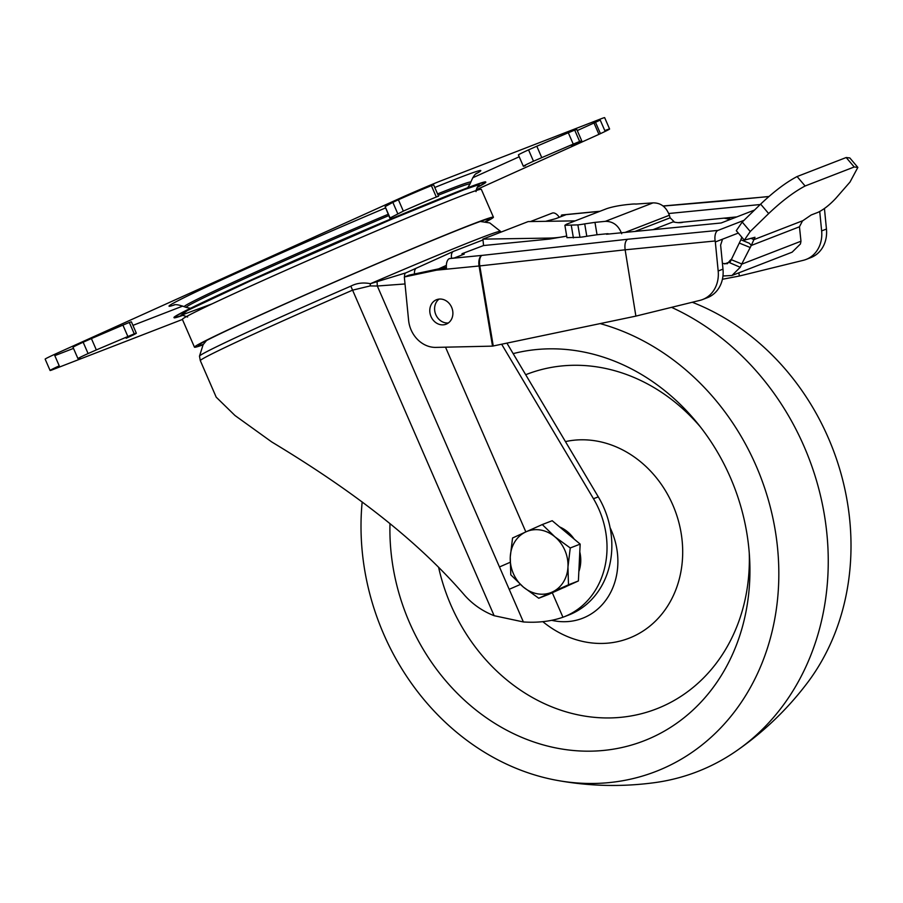 <?xml version="1.0" encoding="UTF-8"?>
<svg xmlns="http://www.w3.org/2000/svg" width="903" height="903" viewBox="0 0 903 903"><rect width="100%" height="100%" fill="white"/><g stroke="black" fill="none" stroke-linecap="round" stroke-linejoin="round"><path stroke-width="1.35" d="M692.262 302.257A237.545 204.259 68.8 0 1 840.241 470.937A237.545 204.259 68.8 0 1 807.846 682.239C787.845 708.81 764.164 731.611 736.814 750.63A252.716 217.296 68.8 0 1 653.941 782.743C620.903 787.111 588.056 786.208 555.368 780.057A237.545 204.259 68.8 0 1 371.776 601.105A237.545 204.259 68.8 0 1 362.171 501.955M671.539 307.347A252.716 217.296 68.8 0 1 816.797 481.66A252.716 217.296 68.8 0 1 736.814 750.63M600.111 323.601A237.545 204.259 68.8 0 1 768.058 498.907A237.545 204.259 68.8 0 1 555.368 780.057M513.152 353.626A204.699 176.006 68.8 0 1 697.387 423.146A204.699 176.006 68.8 0 1 740.652 505.973A204.699 176.006 68.8 0 1 749.58 557.862A204.699 176.006 68.8 0 1 604.367 750.359A204.699 176.006 68.8 0 1 399.182 594.039A204.699 176.006 68.8 0 1 389.983 523.605M749.253 553.031A179.426 154.278 68.8 0 1 619.774 717.422A179.426 154.278 68.8 0 1 441.917 580.211A179.426 154.278 68.8 0 1 438.644 567.468M525.693 374.722A179.426 154.278 68.8 0 1 700.401 426.938M565.436 441.601A103.608 89.092 68.8 0 1 677.995 519.327A103.608 89.092 68.8 0 1 647.744 627.766A103.608 89.092 68.8 0 1 542.805 621.659M610.078 527.679A68.233 58.672 68.8 0 1 614.796 539.994A68.233 58.672 68.8 0 1 551.789 620.338M559.623 526.934A32.858 28.253 68.8 0 1 567.626 531.856A32.858 28.253 68.8 0 1 574.173 539.102M579.794 551.902A32.858 28.253 68.8 0 1 578.846 571.565M566.779 586.205A32.858 28.253 68.8 0 1 563.743 587.627L562.919 587.943M542.285 524.553L526.02 531.822A32.858 28.253 -111.2 0 1 554.871 536.8A32.858 28.253 68.8 0 1 567.964 566.915L570.256 547.963L554.871 536.8L542.285 524.553L552.196 520.715L580.166 544.114L578.394 580.956L548.652 594.388L538.741 598.237L552.218 592.052A32.858 28.253 68.8 0 1 523.368 587.074A32.858 28.253 68.8 0 1 510.263 556.959A32.858 28.253 68.8 0 1 526.02 531.822L512.554 537.996L510.263 556.959L510.782 574.827L523.368 587.074L538.741 598.237M567.964 566.915A32.858 28.253 68.8 0 1 552.218 592.052L568.484 584.794L567.964 566.915M578.394 580.956L568.484 584.794M580.166 544.114L570.256 547.963M634.933 231.45L670.128 217.815L669.36 215.264C666.222 206.911 660.77 202.78 653.004 202.882L635.847 204.067A10.114 1.208 -9.5 0 0 631.321 204.18L626.93 204.609C618.578 205.568 611.805 206.922 606.624 208.695L566.429 224.26L564.883 225.287L577.875 224.881A10.114 1.208 -9.5 0 0 584.715 223.876L594.964 222.375L597.041 234.746L607.414 233.73M621.693 233.742C618.544 225.445 613.092 221.314 605.337 221.348L594.964 222.375M564.883 225.287L566.96 237.67L579.963 237.263A10.114 1.208 -9.5 0 0 586.792 236.259L597.041 234.746M607.843 233.719L608.972 233.99M670.128 217.815L673.965 221.551L673.119 221.878C677.442 222.838 680.772 222.951 683.097 222.217L683.266 222.149M799.46 226.788L800.972 241.225L741.656 264.195L751.24 245.481L799.46 226.788L802.474 220.942L811.187 214.982L817.949 212.374C823.683 209.586 829.631 204.925 835.783 198.367L850.005 182.056L857.85 167.405L854.215 166.976L805.115 185.995L797.089 176.548C785.926 182.44 773.781 191.628 760.631 204.123L742.21 222.048L736.284 230.683L744.32 240.142L750.246 231.507L768.667 213.571C781.817 201.087 793.963 191.899 805.115 185.995M722.953 275.991L731.938 275.505L792.123 252.185L800.43 243.968L800.972 241.225M724.059 218.142L730.324 219.429M744.32 240.142L754.976 237.275L751.24 245.481L749.456 243.313L740.866 239.769L729.793 262.773L730.471 259.996L727.378 263.71L722.434 263.473M731.938 275.505L740.246 267.288L741.656 264.195M740.866 239.769L741.803 237.162M749.456 243.313L751.228 245.413M857.85 167.405L849.813 157.946L846.179 157.528L854.215 166.976M846.179 157.528L797.089 176.548M753.994 239.724L750.991 238.313M439.174 299.085A13.139 11.299 -111.2 0 0 436.589 299.694A13.139 11.299 -111.2 0 0 430.313 314.571A13.139 11.299 -111.2 0 0 443.497 324.82A13.139 11.299 -111.2 0 0 446.082 324.211A13.139 11.299 -111.2 0 0 452.358 309.334A13.139 11.299 -111.2 0 0 439.174 299.085M439.118 299.085A13.139 11.299 -111.2 0 0 435.607 314.142A13.139 11.299 -111.2 0 0 448.306 322.958A13.139 11.299 -111.2 0 0 448.362 322.947M566.655 235.875L565.538 236.304A15.159 2.348 174.1 0 1 549.521 238.076L549.622 239.047L483.568 245.537L482.902 239.126L549.521 238.076M565.538 236.304L549.622 239.047M575.222 220.863L528.142 221.596L482.902 239.126M561.779 215.061L594.264 211.878A9.098 4.515 -95.6 0 1 594.874 211.731L562.388 214.914A9.098 4.515 84.4 0 0 561.779 215.061L565.662 214.824L555.684 218.684L545.626 221.325M729.556 217.6L729.838 219.327M738.835 272.83L739.365 276.025L803.331 260.312A30.33 26.074 68.8 0 0 806.086 259.443A30.33 26.074 68.8 0 0 821.64 230.908L826.448 229.046L824.439 208.537M722.411 279.275L739.365 276.025M806.086 259.443L810.905 257.569A30.33 26.074 -111.2 0 0 826.448 229.046M768.825 196.583L663.062 205.986M561.305 215.241L561.497 216.438M819.732 211.528L821.64 230.908M492.519 346.131L435.833 347.395A27.801 23.907 68.8 0 1 408.596 320.305L404.33 276.984L436.499 270.166L479.064 265.99L492.519 346.131L635.881 316.118L625.136 249.815L715.153 240.977L715.323 241.97L738.315 233.064M715.323 241.97L718.178 271.002A30.33 26.074 68.8 0 1 702.624 299.525A30.33 26.074 68.8 0 1 699.87 300.394L636.254 316.016M718.178 271.002L722.987 269.128L720.628 245.085L722.535 239.171M722.987 269.128A30.33 26.074 68.8 0 1 707.433 297.663L702.624 299.525M483.568 245.537L462.291 253.608L464.244 254.115L454.265 257.976L449.412 258.597A9.098 4.515 84.4 0 0 446.432 268.067L436.499 270.166M446.364 267.232L409.149 275.122L404.33 276.984M449.412 258.597L481.897 255.402A9.098 4.515 -95.6 0 0 479.064 265.99A10.114 1.208 -9.5 0 0 479.798 265.911A9.098 3.849 83.7 0 1 481.976 255.402L627.641 239.261C625.327 240.819 624.492 244.341 625.136 249.815L479.798 265.911L493.252 345.984M627.641 239.261L717.987 230.4L743.993 220.321M717.987 230.4A9.098 4.515 84.4 0 0 715.153 240.977M668.739 213.514L760.202 204.529M754.547 210.038L721.136 222.985L606.523 234.238M736.893 216.889L677.916 222.669M520.342 584.455A70.761 1.704 -23.5 0 1 509.19 589.32L377.319 286.014L370.128 285.924L352.588 290.156L350.815 286.149C356.696 283.091 363.232 282.278 370.411 283.7A163.849 3.939 -23.5 0 1 478.703 238.674A163.849 3.939 -23.5 0 1 500.51 231.36L501.097 232.071M451.556 258.247A10.114 5.158 -114.3 0 1 453.475 251.373A10.114 5.158 -114.3 0 1 453.611 251.316L482.992 239.938M404.612 276.871A10.114 3.668 -114 0 1 405.763 272.909L405.763 272.909A10.114 3.668 -114 0 1 405.853 272.864L370.411 283.7L370.128 285.924M530.422 221.562L552.264 213.097A10.114 5.158 -114.3 0 1 559.318 217.273M405.707 272.932L416.576 268.056A10.114 5.158 -114.3 0 1 416.712 267.999L453.351 251.44M506.91 343.117L598.294 496.864L593.474 498.727A83.392 71.709 68.8 0 1 563.811 616.918A83.392 71.709 68.8 0 1 562.941 617.246C551.078 621.366 537.883 622.935 523.379 621.953L509.19 589.32M563.811 616.918L568.63 615.056A83.392 71.709 -111.2 0 0 598.294 496.864M510.139 562.309A70.761 1.704 -23.5 0 1 499.472 566.96M494.133 615.699L352.588 290.156A163.003 3.917 156.5 0 0 272.198 325.712A163.003 3.917 156.5 0 0 200.319 360.636L216.201 397.162L235.006 415.527L271.701 441.928C332.259 478.477 408.224 529.677 464.706 595.359L464.706 595.37C472.833 604.434 482.642 611.218 494.133 615.699L523.379 621.953M405.018 283.96L377.319 286.014L377.093 281.894M593.474 498.727L501.65 344.224M438.248 196.278L436.318 197.012A31.842 0.768 156.5 0 0 403.336 211.11L390.073 217.95L385.141 206.606L389.814 218.131L391.157 217.691M485.814 182.203L485.712 181.966A169.967 4.086 156.5 0 0 405.56 212.939A169.967 4.086 156.5 0 0 248.923 281.093A169.967 4.086 156.5 0 0 173.974 317.517L174.076 317.743A169.967 4.086 -23.5 0 1 249.025 281.318A169.967 4.086 -23.5 0 1 405.661 213.176A169.967 4.086 -23.5 0 1 485.814 182.203A169.967 4.086 -23.5 0 1 477.224 187.44M174.098 317.596A169.967 4.086 156.5 0 0 183.207 314.966M183.761 315.034A169.967 4.086 -23.5 0 1 174.076 317.743M478.071 186.39L479.233 184.528L464.029 189.743L392.387 218.921L251.745 280.269L187.361 310.542L180.893 315.361L211.991 303.905M571.181 144.988L571.588 145.925A31.842 0.768 156.5 0 0 581.746 140.868L576.803 129.513A31.842 0.768 156.5 0 0 574.714 130.122L568.303 132.752L573.247 144.096L533.492 161.208A31.842 0.768 156.5 0 0 523.345 166.265A31.842 0.768 156.5 0 0 525.433 165.655L525.207 165.147M581.746 140.868A31.842 0.768 156.5 0 0 579.647 141.478L573.247 144.096M541.732 157.573L536.8 146.218L528.548 149.864A31.842 0.768 156.5 0 0 518.401 154.91L523.345 166.265M536.8 146.218L568.303 132.752M477.552 186.989A169.967 4.086 156.5 0 0 485.679 182.113M125.788 337.327L126.194 338.275A31.842 0.768 156.5 0 0 136.342 333.218A31.842 0.768 156.5 0 0 134.254 333.828L96.339 349.924L91.406 338.569L83.155 342.214A31.842 0.768 156.5 0 0 73.008 347.26L77.94 358.615A31.842 0.768 156.5 0 0 80.028 358.006L79.814 357.498M96.339 349.924L88.088 353.558A31.842 0.768 156.5 0 0 77.94 358.615M91.406 338.569L122.91 325.103L127.842 336.447M136.342 333.218L131.409 321.863A31.842 0.768 156.5 0 0 129.31 322.473L122.91 325.103M577.254 130.563L593.993 123L598.926 134.355L476.22 189.777M472.687 177.801L519.214 156.772M609.593 129.005L604.66 117.65A35.985 0.869 156.5 0 0 599.863 119.252L604.807 130.608A35.985 0.869 -23.5 0 1 609.593 129.005A35.985 0.869 -23.5 0 1 600.439 133.644L598.926 134.355M600.439 133.644L595.506 122.289L593.993 123M595.506 122.289A35.985 0.869 156.5 0 0 600.213 120.065M182.417 319.459L51.403 370.162A35.985 0.869 -23.5 0 1 50.083 370.478A35.985 0.869 -23.5 0 1 59.237 365.839L54.304 354.484L403.607 196.64A35.985 0.869 156.5 0 1 441.059 180.781L599.863 119.252M54.304 354.484A35.985 0.869 156.5 0 0 45.15 359.123L50.083 370.478M52.622 369.745L52.363 369.135M182.801 306.049L132.933 325.373M73.493 348.4L54.801 355.635M385.141 206.606L392.839 202.362L397.771 213.706M438.565 196.199L433.632 184.855L431.386 185.657A31.842 0.768 156.5 0 0 398.392 199.755L392.839 202.362M203.017 344.844A163.003 3.917 -23.5 0 1 194.461 347.17L182.372 319.369A163.003 3.917 -23.5 0 1 254.262 284.445A163.003 3.917 -23.5 0 1 404.476 219.079A163.003 3.917 -23.5 0 1 481.333 189.382L493.422 217.183A163.003 3.917 -23.5 0 1 485.882 221.845M194.461 347.17A163.003 3.917 -23.5 0 1 266.351 312.246A163.003 3.917 -23.5 0 1 416.565 246.891A163.003 3.917 -23.5 0 1 493.422 217.183M203.333 344.348A158.702 3.815 -23.5 0 1 268.394 311.445A158.702 3.815 -23.5 0 1 429.997 241.428A158.702 3.815 -23.5 0 1 485.317 221.743M669.36 215.264L625.124 232.41M605.337 221.348L653.004 202.882M571.306 225.524L573.394 237.907M577.875 224.881L579.963 237.263M586.792 236.259L584.715 223.876M653.016 229.667L673.119 221.878M729.545 262.028L724.635 263.924M740.246 267.288L729.793 262.773M750.303 247.535L739.546 243.178M741.781 263.958L731.024 259.59M754.118 239.555L803.049 220.603M768.667 213.571L760.631 204.123M750.246 231.507L742.21 222.048M599.885 211.302L594.874 211.731A9.098 4.515 -95.6 0 1 594.964 211.72M595.066 211.708A9.098 5.147 85.2 0 0 594.332 211.866L599.569 211.426M727.254 200.669L663.174 206.065M463.363 254.454L463.273 253.856M350.815 286.149A161.987 3.894 156.5 0 0 270.923 321.479A161.987 3.894 156.5 0 0 199.484 356.154L200.319 360.636M414.522 273.981A10.114 5.158 -114.3 0 1 416.576 268.056L453.475 251.373M446.353 265.38L438.61 268.88M416.452 268.112A80.864 1.941 -23.5 0 1 405.853 272.864M552.297 592.752L562.941 617.246M445.518 347.192L525.839 531.901M388.143 214.304A156.242 3.759 156.5 0 0 253.122 273.191A156.242 3.759 156.5 0 0 184.28 306.727C178.783 304.729 175.227 304.176 173.613 305.067L173.636 305.056M385.4 207.995A169.967 4.086 156.5 0 0 243.991 269.737A169.967 4.086 156.5 0 0 174.505 304.909M190.488 308.295L186.323 307.449A154.718 3.725 -23.5 0 1 254.42 274.207A154.718 3.725 -23.5 0 1 388.73 215.648M438.158 195.285A154.718 3.725 -23.5 0 1 469.921 184.133L470.79 182.146A156.242 3.759 156.5 0 0 437.571 193.919M227.421 290.89A149.356 3.589 -23.5 0 1 258.461 276.657A149.356 3.589 -23.5 0 1 429.783 202.893M452.471 193.976A149.356 3.589 -23.5 0 1 461.106 190.86M436.454 200.443A148.781 3.578 -23.5 0 1 453.441 193.84M439.276 199.507A144.683 3.477 156.5 0 0 414.251 209.586M242.907 284.095A144.683 3.477 156.5 0 0 218.47 295.518M204.665 302.02A148.781 3.578 -23.5 0 1 221.077 294.085M197.26 305.586A149.356 3.589 -23.5 0 1 205.421 301.399M476.129 173.76A169.967 4.086 156.5 0 0 434.772 187.485M579.647 141.478L574.714 130.122M533.492 161.208L528.548 149.864M88.088 353.558L83.155 342.214M134.254 333.828L129.31 322.473M398.392 199.755L403.336 211.11M436.318 197.012L431.386 185.657M768.938 196.493L727.908 200.522M462.167 254.917L461.975 253.811M480.34 221.461L489.776 222.939L500.51 231.36M206.516 340.521L203.152 344.619L199.484 356.154M478.443 186.052C477.348 186.571 476.547 188.422 476.028 191.605M467.698 187.756L469.921 184.133M438.734 199.721L413.608 209.857M219 295.27L243.539 283.813M186.323 307.449L184.28 306.727M470.79 182.146C473.082 176.774 475.091 173.794 476.852 173.207M181.909 314.989L187.621 317.009"/></g></svg>
